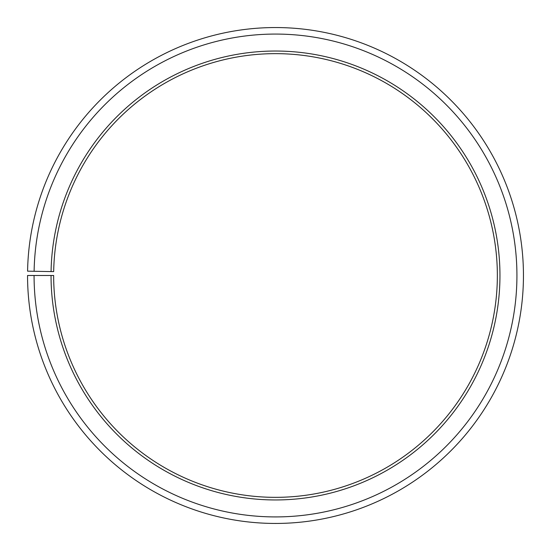 <?xml version="1.0" encoding="UTF-8"?>
<svg xmlns="http://www.w3.org/2000/svg" width="551" height="551" viewBox="0 0 551 551"><rect width="100%" height="100%" fill="white"/><g stroke="black" fill="none" stroke-linecap="round" stroke-linejoin="round"><path stroke-width="0.41" stroke-dasharray="2.75 2.07" d="M51.071 271.581A224.457 224.457 0 0 1 277.456 51.043A224.457 224.457 0 0 1 499.957 275.493A224.457 224.457 0 0 1 275.5 499.957A224.457 224.457 0 0 1 51.043 275.493L53.647 275.493A221.853 221.853 0 0 0 275.5 497.346A221.853 221.853 0 0 0 497.353 275.493A221.853 221.853 0 0 0 277.435 53.654A221.853 221.853 0 0 0 53.681 271.622L27.584 271.168A247.95 247.95 0 0 1 277.663 27.557A247.95 247.95 0 0 1 523.45 275.493A247.95 247.95 0 0 1 275.5 523.443A247.95 247.95 0 0 1 27.55 275.493L34.072 275.493A241.428 241.428 0 0 0 275.5 516.921A241.428 241.428 0 0 0 516.928 275.493A241.428 241.428 0 0 0 277.608 34.079A241.428 241.428 0 0 0 34.114 271.285M51.043 275.493L34.072 275.493"/><path stroke-width="0.83" d="M497.353 275.493A221.853 221.853 0 0 0 277.435 53.654A221.853 221.853 0 0 0 53.681 271.622L51.071 271.581A224.457 224.457 0 0 1 277.456 51.043A224.457 224.457 0 0 1 499.957 275.493A224.457 224.457 0 0 1 275.5 499.957A224.457 224.457 0 0 1 51.043 275.493L53.647 275.493A221.853 221.853 0 0 0 275.5 497.346A221.853 221.853 0 0 0 497.353 275.493M34.114 271.285L27.584 271.168A247.95 247.95 0 0 1 277.663 27.557A247.95 247.95 0 0 1 523.45 275.493A247.95 247.95 0 0 1 275.5 523.443A247.95 247.95 0 0 1 27.55 275.493L34.072 275.493A241.428 241.428 0 0 0 275.5 516.921A241.428 241.428 0 0 0 516.928 275.493A241.428 241.428 0 0 0 277.608 34.079A241.428 241.428 0 0 0 34.114 271.285L51.071 271.581M34.072 275.493L51.043 275.493"/></g></svg>
